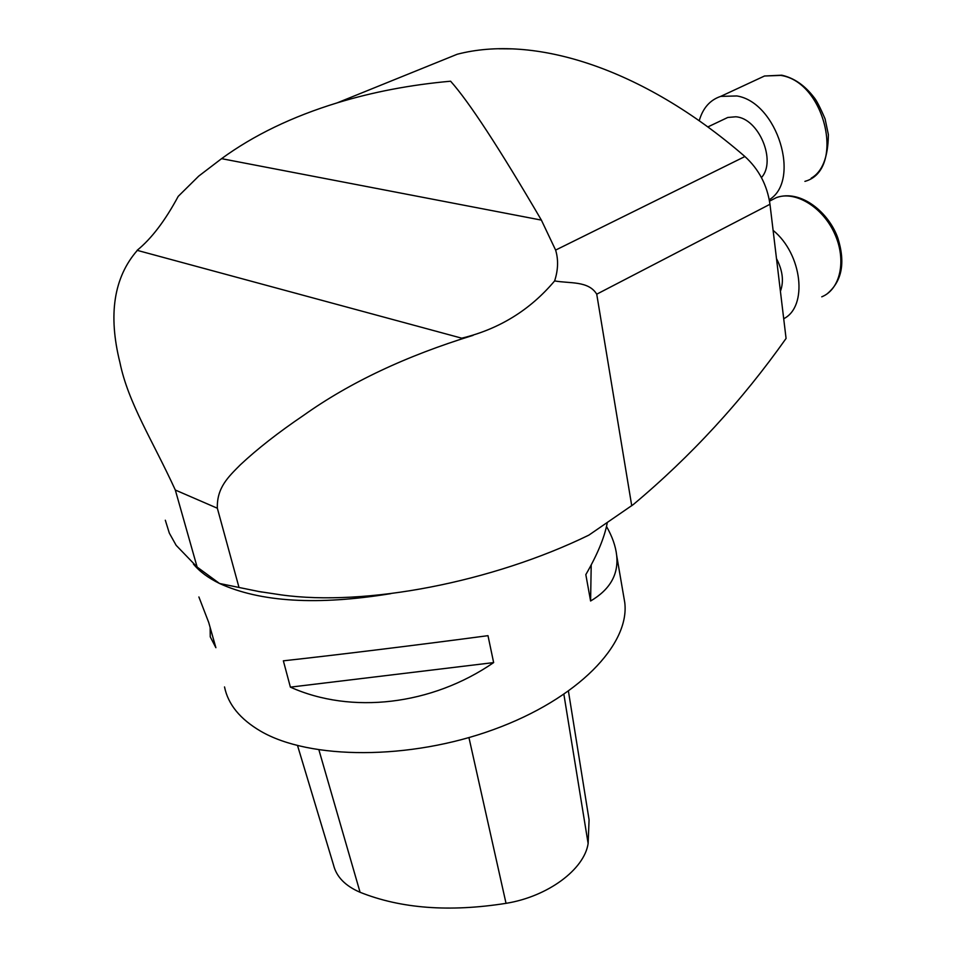 <?xml version="1.0" encoding="UTF-8"?>
<svg xmlns="http://www.w3.org/2000/svg" width="956" height="956" viewBox="0 0 956 956"><rect width="100%" height="100%" fill="white"/><g stroke="black" fill="none" stroke-linecap="round" stroke-linejoin="round"><path stroke-width="1.43" d="M165.316 520.219L169.32 533.113L176.155 545.338L197.127 567.063L219.533 583.483L258.777 591.501L281.184 594.883C365.646 606.666 492.28 582.18 588.86 535.133L633.362 504.493C691.033 456.215 741.94 400.863 786.071 338.448L769.974 204.273L596.735 294.185L631.737 505.76M238.916 587.127L217.347 508.234C216.701 487.763 228.209 476.984 240.386 464.771C257.403 448.842 278.507 432.339 303.721 415.274C349.776 382.496 406.24 355.847 473.101 335.353L461.736 338.185C499.128 329.151 530.09 310.067 554.635 280.909C558.185 269.891 558.507 259.614 555.615 250.09L744.915 156.533C758.837 169.224 767.19 185.141 769.974 204.273M137.317 250.388C113.8 277.348 108.004 314.751 119.942 362.587C128.212 403.05 152.649 440.525 175.318 490.034L197.127 567.063M744.915 156.533C640.902 66.37 532.576 34.607 457.207 54.253L337.181 102.866C292.178 116.644 253.651 135.25 221.577 158.66L198.74 176.095L178.21 196.362C165.113 220.752 151.407 238.737 137.114 250.329L461.736 338.185M337.181 102.866C372.709 92.015 410.518 84.797 450.599 81.212C468.93 101.683 499.187 147.977 541.383 220.107L555.615 250.09M596.735 294.185C588.478 280.574 569.657 283.669 554.635 280.909M224.529 686.934C228.054 704.369 240.087 719.115 260.641 731.173C309.636 759.817 409.718 760.271 493.738 729.512C577.938 698.908 629.932 644.44 624.77 602.591L623.611 595.815M606.498 526.445C612.258 536.519 615.652 546.163 616.668 555.4C618.699 574.401 610.012 589.601 590.593 601.001L585.825 574.616C597.285 554.815 604.395 537.702 607.168 523.302M198.896 596.962L208.695 622.404L215.889 647.702L210.248 636.816L210.141 627.483M487.99 635.668L493.643 662.592C431.67 705.337 351.21 714.479 290.385 687.137L283.358 660.823C335.675 655.087 418.417 644.93 487.99 635.668M297.555 745.608L333.477 864.833C336.357 876.736 345.224 885.889 360.077 892.283C400.791 908.57 449.451 912.263 506.035 903.336C547.991 896.573 584.307 869.374 588.131 843.527L589.075 819.758L587.773 811.656M493.643 662.592L290.385 687.137M591.214 564.936L590.593 601.001M780.419 291.281C784.016 281.446 782.701 270.56 776.499 258.622M773.105 230.36C802.383 254.093 808.083 306.709 783.705 318.718M761.442 177.565C776.774 161.086 758.717 118.126 735.738 116.787L727.767 117.469L723.417 119.536M699.206 120.755C702.863 108.088 710.021 99.962 720.693 96.389L736.873 95.959C777.431 102.352 801.236 180.588 769.269 199.732M175.318 490.034L217.347 508.234M221.577 158.66L541.383 220.107M193.423 564.064C199.505 571.473 208.217 577.95 219.533 583.483C260.486 602.196 317.559 605.578 390.765 593.64M360.077 892.283L318.934 749.97M506.035 903.336L468.942 737.578M588.131 843.527L563.897 694.45M821.766 296.814C840.432 289.393 846.825 260.08 834.588 233.551C822.614 206.914 795.213 190.435 776.308 197.641L770.058 200.868M804.916 181.365C845.283 170.61 826.092 82.037 780.789 75.404L764.525 76.002L757.272 79.372M510.779 48.804L498.853 48.78M262.207 592.099L258.371 591.465M624.77 602.591L616.668 555.4M589.075 819.758L568.45 691.284M769.52 201.154L776.308 197.641C801.116 188.81 829.258 213.164 837.886 238.187C845.57 262.816 841.985 281.363 827.143 293.827M727.767 117.469L707.822 126.945M720.693 96.389L764.525 76.002L781.733 75.189C794.006 77.95 804.749 85.335 813.962 97.357C816.412 100.165 820.117 107.335 825.076 118.879L828.386 134.653C828.087 157.262 822.363 171.781 811.202 178.198M499.068 48.768L512.655 48.876"/></g></svg>
